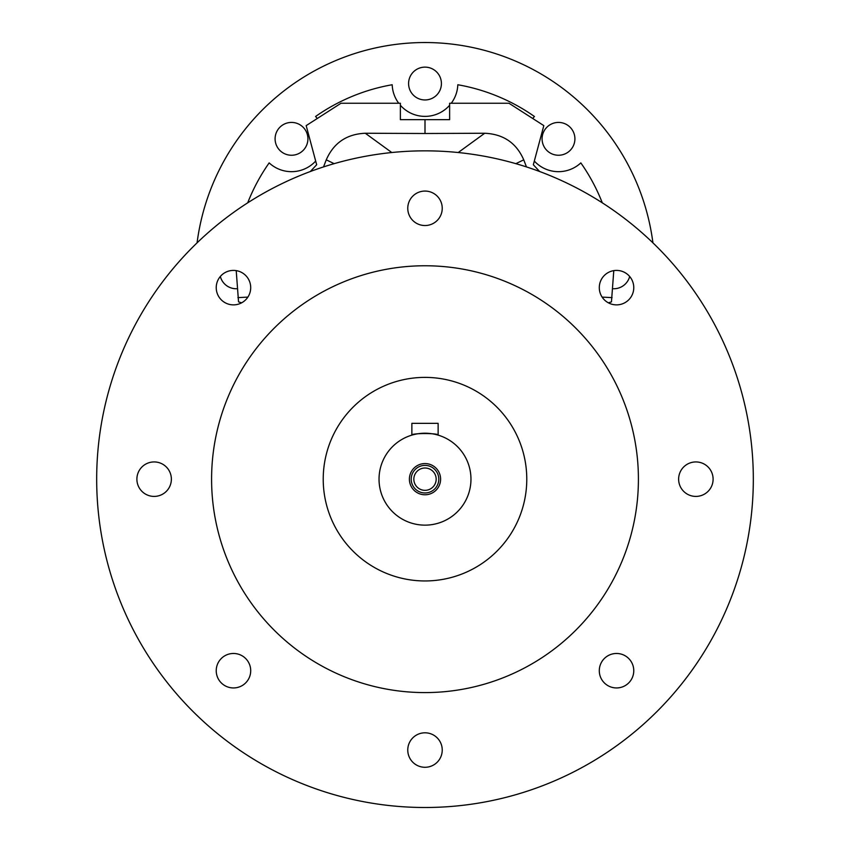 <?xml version="1.0" encoding="UTF-8"?>
<svg xmlns="http://www.w3.org/2000/svg" width="850" height="850" viewBox="0 0 850 850"><rect width="100%" height="100%" fill="white"/><g stroke="black" fill="none" stroke-linecap="round" stroke-linejoin="round"><path stroke-width="1.27" d="M438.791 479.177A13.791 13.791 0 0 1 425 492.968A13.791 13.791 0 0 1 411.209 479.177A13.791 13.791 0 0 1 425 465.386A13.791 13.791 0 0 1 438.791 479.177M425 463.569A15.598 15.598 0 0 1 440.598 479.177A15.598 15.598 0 0 1 425 494.774A15.598 15.598 0 0 1 409.402 479.177A15.598 15.598 0 0 1 425 463.569M250.708 670.703A17.234 17.234 0 0 1 233.463 687.947A17.234 17.234 0 0 1 216.229 670.703A17.234 17.234 0 0 1 233.463 653.469A17.234 17.234 0 0 1 250.708 670.703M171.371 479.177A17.234 17.234 0 0 1 154.126 496.411A17.234 17.234 0 0 1 136.893 479.177A17.234 17.234 0 0 1 154.126 461.933A17.234 17.234 0 0 1 171.371 479.177M250.708 287.64A17.234 17.234 0 0 1 233.463 304.874A17.234 17.234 0 0 1 216.229 287.64A17.234 17.234 0 0 1 233.463 270.406A17.234 17.234 0 0 1 250.708 287.64M442.234 208.303A17.234 17.234 0 0 1 425 225.537A17.234 17.234 0 0 1 407.766 208.303A17.234 17.234 0 0 1 425 191.069A17.234 17.234 0 0 1 442.234 208.303M633.771 287.64A17.234 17.234 0 0 1 616.537 304.874A17.234 17.234 0 0 1 599.293 287.64A17.234 17.234 0 0 1 616.537 270.406A17.234 17.234 0 0 1 633.771 287.64M713.107 479.177A17.234 17.234 0 0 1 695.874 496.411A17.234 17.234 0 0 1 678.629 479.177A17.234 17.234 0 0 1 695.874 461.933A17.234 17.234 0 0 1 713.107 479.177M633.771 670.703A17.234 17.234 0 0 1 616.537 687.947A17.234 17.234 0 0 1 599.293 670.703A17.234 17.234 0 0 1 616.537 653.469A17.234 17.234 0 0 1 633.771 670.703M442.234 750.04A17.234 17.234 0 0 1 425 767.284A17.234 17.234 0 0 1 407.766 750.04A17.234 17.234 0 0 1 425 732.806A17.234 17.234 0 0 1 442.234 750.04M211.586 479.177A213.414 213.414 0 0 1 425 265.763A213.414 213.414 0 0 1 638.414 479.177A213.414 213.414 0 0 1 425 692.591A213.414 213.414 0 0 1 211.586 479.177M753.323 479.177A328.323 328.323 0 0 0 425 150.843A328.323 328.323 0 0 0 96.677 479.177A328.323 328.323 0 0 0 425 807.5A328.323 328.323 0 0 0 753.323 479.177M526.777 479.177A101.777 101.777 0 0 1 425 580.954A101.777 101.777 0 0 1 323.223 479.177A101.777 101.777 0 0 1 425 377.389A101.777 101.777 0 0 1 526.777 479.177M425.021 433.213L427.582 433.277M430.089 433.489L432.278 433.787M432.331 433.797L434.286 434.159M438.132 435.126C438.951 433.033 411.06 433.033 411.868 435.126L411.868 423.353L438.132 423.353L438.132 435.126M379.036 479.177A45.964 45.964 0 0 1 425 433.213A45.964 45.964 0 0 1 470.964 479.177A45.964 45.964 0 0 1 425 525.141A45.964 45.964 0 0 1 379.036 479.177M241.634 302.823L238.542 301.877L236.215 270.629M534.321 161.064A32.831 32.831 0 0 0 580.837 162.892A190.432 190.432 0 0 1 602.299 202.831M291.507 122.421A16.416 16.416 0 0 0 275.092 138.837A16.416 16.416 0 0 0 291.507 155.252A16.416 16.416 0 0 0 307.923 138.837A16.416 16.416 0 0 0 291.507 122.421M425 67.129A16.416 16.416 0 0 0 408.584 83.544A16.416 16.416 0 0 0 425 99.96A16.416 16.416 0 0 0 441.416 83.544A16.416 16.416 0 0 0 425 67.129M558.492 122.421A16.416 16.416 0 0 0 542.077 138.837A16.416 16.416 0 0 0 558.492 155.252A16.416 16.416 0 0 0 574.908 138.837A16.416 16.416 0 0 0 558.492 122.421M613.073 288.734A16.416 16.416 0 0 0 629.669 276.484M220.331 276.484A16.416 16.416 0 0 0 236.927 288.734M451.265 103.243A32.831 32.831 0 0 0 457.81 84.745A190.432 190.432 0 0 1 534.438 116.493A32.831 32.831 0 0 0 533.343 117.725M400.371 105.262A32.831 32.831 0 0 0 449.629 105.262M316.657 117.725A32.831 32.831 0 0 0 315.562 116.493A190.432 190.432 0 0 1 392.19 84.745A32.831 32.831 0 0 0 398.735 103.243M247.701 202.831A190.432 190.432 0 0 1 269.163 162.892A32.831 32.831 0 0 0 315.679 161.064M197.072 242.856A229.829 229.829 0 0 1 652.928 242.856M413.833 479.177A11.167 11.167 0 0 0 425 490.333A11.167 11.167 0 0 0 436.167 479.177A11.167 11.167 0 0 0 425 468.01A11.167 11.167 0 0 0 413.833 479.177M539.654 171.519L533.332 164.751L543.819 125.619L508.969 103.243L449.629 103.243L449.629 119.659L400.371 119.659L400.371 103.243L341.031 103.243L306.181 125.619L316.668 164.751L310.346 171.519M515.865 163.667L523.738 159.832C516.396 142.97 503.391 134.109 484.712 133.248L458.203 152.532M523.738 159.832L526.469 166.919M391.797 152.532L365.288 133.248L425 133.503L425 119.659M425 133.503L484.712 133.248M365.288 133.248C346.683 134.066 333.668 142.928 326.262 159.832L334.135 163.667M323.531 166.919L326.262 159.832M237.915 297.627L247.871 297.107M613.785 270.629L611.458 301.877L608.366 302.823M602.129 297.107L612.085 297.627"/></g></svg>
